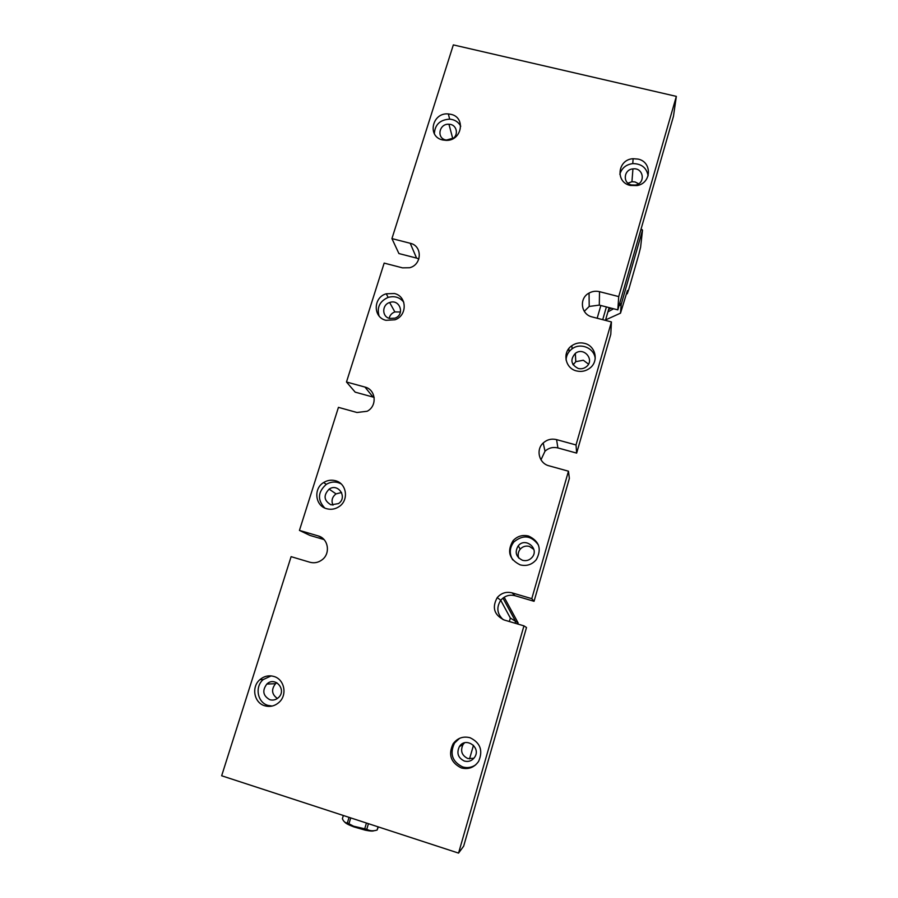 <?xml version="1.0" encoding="UTF-8"?>
<svg xmlns="http://www.w3.org/2000/svg" width="898" height="898" viewBox="0 0 898 898"><rect width="100%" height="100%" fill="white"/><g stroke="black" fill="none" stroke-linecap="round" stroke-linejoin="round"><path stroke-width="1.35" d="M458.552 853.1L463.649 846.197L526.509 627.511L523.949 625.861L458.552 853.1L221.66 775.771L291.109 556.659L309.866 562.238C314.244 563.405 318.296 562.608 322.045 559.836C330.823 553.538 328.32 538.407 318.15 535.904L322.068 537.823M346.482 381.998L364.97 387.072L373.029 397.062L355.17 392.145L346.482 381.998L384.164 263.103L402.484 267.851L409.589 267.739C422.139 264.775 422.576 245.794 410.218 243.279L416.571 258.096L418.872 258.938M324.021 539.552L309.956 535.421L299.438 530.404L338.445 407.355L356.977 412.496L367.136 411.262C377.508 406.121 375.981 389.541 364.97 387.072M416.571 258.096L398.914 253.55L391.932 238.599L453.333 44.9L676.34 96.378L673.466 116.302L617.824 309.866L618.722 296.587L599.516 291.67L599.303 305.107L589.211 306.442L584.284 311.325M576.022 444.959L576.651 453.108L610.786 334.348L611.426 321.933L576.022 444.959L556.58 439.627L557.905 447.945C553.033 446.789 548.734 447.866 545.007 451.189L540.978 459.81M531.784 598.663L568.468 471.203L569.366 478.432L534.052 601.301L531.784 598.663L512.096 592.871L515.082 595.722C509.391 594.341 504.62 595.868 500.758 600.279C496.224 607.385 497.021 613.828 503.138 619.631M676.34 96.378L618.722 296.587M273.924 676.475C284.34 679.258 287.573 694.693 279.222 702.18C274.934 706.053 270.096 707.254 264.708 705.761C254.033 702.865 251.126 686.936 259.87 679.674C264.091 676.115 268.771 675.049 273.924 676.475M470.047 737.729C480.363 742.736 483.214 750.616 478.623 761.347C474.279 767.532 468.498 769.721 461.28 767.925C450.74 762.626 448.012 754.578 453.12 743.769C457.486 738.01 463.132 736.001 470.047 737.729M335.504 480.733C346.729 483.405 349.131 500.141 339.152 506.573C335.257 509.177 331.115 509.896 326.704 508.728C315.164 505.922 313.2 488.579 323.662 482.529C327.411 480.228 331.362 479.633 335.504 480.733M528.585 536.05C539.361 541.202 541.932 549.06 536.308 559.634C532.009 564.662 526.643 566.413 520.223 564.887C509.144 559.364 506.764 551.282 513.084 540.663C517.36 536.128 522.535 534.591 528.585 536.05M584.519 343.362C595.497 345.764 599.045 360.974 590.177 367.877C586.125 371.099 581.567 372.109 576.516 370.93C564.988 368.36 562.036 352.083 571.869 345.685C575.73 343.047 579.951 342.273 584.519 343.362M450.796 114.304C466.141 117.223 461.987 140.997 446.16 140.369L442.714 139.965C426.819 136.799 432.174 112.25 448.327 113.934L450.796 114.304M638.007 159.081C652.33 161.786 651.645 183.214 637.086 185.56L630.351 185.448C615.04 182.44 617.51 159.35 633.135 158.722L638.007 159.081M394.402 293.523C407.097 296.194 407.591 315.546 394.997 319.789L385.972 320.317C372.861 317.477 373.097 297.384 386.207 293.792L394.402 293.523M523.949 625.861L504.216 620.002C494.125 614.984 491.79 607.519 497.234 597.608C501.241 593.028 506.191 591.445 512.096 592.871M568.468 471.203L548.981 465.804C539.036 463.435 535.59 449.707 543.2 442.995C547.062 439.549 551.529 438.426 556.58 439.627M611.426 321.933L592.186 316.949C580.871 314.536 578.795 298.282 589.054 293.074C592.366 291.266 595.857 290.806 599.516 291.67M391.932 238.599L410.218 243.279M299.438 530.404L318.15 535.904M464.491 742.826L463.054 744.509C460.135 750.818 461.74 755.499 467.88 758.563L473.897 758.282M533.85 549.419L529.371 546.399C525.79 545.535 522.737 546.455 520.234 549.161C518.112 551.866 517.618 554.852 518.775 558.096M588.504 364.128L583.33 360.244L575.798 361.67L573.16 364.857M638.601 183.776L635.009 181.924L631.934 181.733L627.938 183.17M534.052 601.301L515.082 595.722M617.824 309.866L599.303 305.107M576.651 453.108L557.905 447.945M276.831 682.727L275.551 683.704C271.095 689.428 271.701 694.356 277.37 698.487M341.577 492.508L336.032 493.878C332.125 496.931 331.104 500.702 332.967 505.181M453.546 138.056L446.429 140.066M400.463 311.976L394.862 311.932C391.809 313.076 389.9 315.209 389.137 318.307M373.029 397.062L374.163 397.444M389.609 318.442L394.94 318.161C405.29 314.704 399.812 298.63 389.642 302.514C381.818 304.748 381.773 316.758 389.609 318.442M403.741 302.155C399.722 297.272 394.536 295.678 388.183 297.384C379.731 301.189 376.689 307.385 379.068 315.95M631.496 184.954L635.324 185.055C646.021 183.518 643.597 167.297 632.944 168.891C623.661 169.475 622.404 183.181 631.496 184.954M648.12 175.817C646.605 167.735 641.486 163.661 632.753 163.604C626.041 164.547 621.742 168.094 619.833 174.234M451.335 139.426C459.282 136.384 457.363 124.272 448.955 124.261C439.279 123.363 436.204 138.045 445.7 139.931L449.011 140.077M460.741 126.236C458.451 121.982 454.758 119.614 449.685 119.142C440.065 119.737 434.946 124.586 434.34 133.712M578.245 368.483C581.219 369.19 583.925 368.607 586.338 366.743C595.161 360.076 583.913 346.493 575.326 353.385C569.972 359.604 570.937 364.644 578.245 368.483M595.194 358.639C594.498 348.155 580.546 342.284 572.071 348.851C568.299 351.69 566.301 355.406 566.066 360.019M522.58 560.318C526.408 561.228 529.607 560.206 532.188 557.243C539.608 548.543 525.24 536.847 518.225 545.827C514.509 552.214 515.957 557.041 522.58 560.318M538.452 545.075C531.358 535.399 523.175 534.366 513.892 541.954C509.514 547.668 509.121 553.639 512.713 559.881M331.025 504.856L338.445 503.598C347.908 497.559 338.265 482.664 329.128 489.141C323.19 495.382 323.83 500.624 331.025 504.856M341.128 483.899C336.189 481.294 331.239 481.451 326.3 484.359C317.746 491.958 317.23 499.838 324.75 508.01M464.345 761.044C468.644 762.11 472.101 760.819 474.716 757.149C481.407 747.304 465.557 736.427 459.383 746.586C456.386 753.074 458.036 757.89 464.345 761.044M459.585 738.324L454.556 743.016C449.505 753.714 452.199 761.684 462.638 766.926C467.319 768.284 471.675 767.588 475.716 764.827M269.793 699.699C273.003 700.586 275.888 699.879 278.47 697.589C287.147 689.9 275.08 675.925 266.829 684.063C262.014 690.607 263.002 695.815 269.793 699.699M271.117 675.902L263.204 679.584C254.549 686.768 257.434 702.539 267.997 705.413L272.128 706.053M626.58 293.612L627.253 293.781L628.836 289.201L638.882 254.201L640.611 247.253L642.497 230.27L621.158 304.579L620.507 313.155L627.433 290.559M627.253 293.781L627.623 290.604M608.575 309.563L611.145 308.149M619.665 303.445L640.813 229.877M640.992 229.248L642.497 230.27M619.968 303.277L621.158 304.579L619.003 305.769M641.049 229.933L642.205 229.607M613.559 308.766L607.901 311.898M605.589 319.913L620.507 313.155M602.715 319.677L606.397 306.925L602.715 319.677M566.032 354.755L567.121 355.047L566.032 354.755M569.074 351.713L568.838 348.57M600.852 305.5L597.17 318.24M343.35 815.496L342.385 818.695C343.575 821.547 345.236 822.95 347.369 822.927L349.053 817.36M347.369 822.927L353.565 826.205L364.711 828.809L366.44 823.039M350.725 817.91L348.996 823.668M364.711 828.809L366.878 829.337C369.875 831.009 373.287 831.245 377.104 830.044L378.058 826.822M368.438 823.691L366.766 829.281M377.104 830.044L378.339 826.912M374.039 830.706C372.917 831.312 369.998 831.144 365.295 830.179L353.812 826.867C348.637 824.925 345.584 823.309 344.63 821.996M605.454 320.384L609.136 307.632M573.833 363.701L572.812 364.262M517.82 624.043L518.135 622.954L515.564 621.326L515.014 623.212L515.564 621.326L502.959 598.09L515.564 621.326L510.345 618.026L500.736 600.313M504.171 597.226L518.135 622.954M469.531 758.911L473.482 745.295M509.334 621.517L510.345 618.026M545.007 451.189L543.2 442.995M589.211 306.442L589.054 293.074M500.758 600.279L497.234 597.608M389.642 302.514L394.862 311.932M386.207 293.792L388.183 297.384M632.944 168.891L631.934 181.733M633.135 158.722L632.753 163.604M448.955 124.261L452.581 137.955M448.327 113.934L449.685 119.142M575.326 353.385L575.798 361.67M571.869 345.685L572.071 348.851M518.225 545.827L520.234 549.161M513.084 540.663L513.892 541.954M329.128 489.141L336.032 493.878M323.662 482.529L326.3 484.359M459.383 746.586L463.054 744.509M453.12 743.769L454.556 743.016M266.829 684.063L275.551 683.704M259.87 679.674L263.204 679.584M365.295 830.179L366.878 829.337M353.812 826.867L353.565 826.205"/></g></svg>
